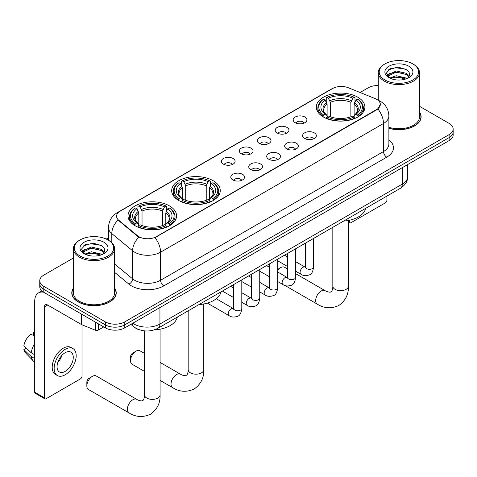 <?xml version="1.0" encoding="UTF-8"?>
<svg xmlns="http://www.w3.org/2000/svg" width="477" height="477" viewBox="0 0 477 477"><rect width="100%" height="100%" fill="white"/><g stroke="black" fill="none" stroke-linecap="round" stroke-linejoin="round"><path stroke-width="0.72" d="M213.141 180.694A24.285 14.024 0 0 0 186.68 177.653A24.285 14.024 0 0 0 171.684 190.609A24.285 14.024 0 0 0 178.797 200.525A24.285 14.024 0 0 0 205.265 203.56A24.285 14.024 0 0 0 220.255 190.609A24.285 14.024 0 0 0 213.141 180.694M169.466 205.909A24.285 14.024 0 0 0 142.999 202.868A24.285 14.024 0 0 0 128.009 215.825A24.285 14.024 0 0 0 135.122 225.74A24.285 14.024 0 0 0 161.59 228.781A24.285 14.024 0 0 0 176.579 215.825A24.285 14.024 0 0 0 169.466 205.909M357.786 97.189A24.285 14.024 0 0 0 331.318 94.148A24.285 14.024 0 0 0 316.323 107.098A24.285 14.024 0 0 0 323.436 117.014A24.285 14.024 0 0 0 349.903 120.055A24.285 14.024 0 0 0 364.899 107.098A24.285 14.024 0 0 0 357.786 97.189M295.185 122.667A6.875 3.971 180 0 1 293.82 121.54A6.875 3.971 180 0 1 296.098 116.609A6.875 3.971 180 0 1 304.904 117.05A6.875 3.971 180 0 1 306.27 121.54A6.875 3.971 180 0 1 295.185 122.667M304.07 123.078A4.126 2.379 0 0 0 302.961 121.915A4.126 2.379 0 0 0 298.9 121.313A4.126 2.379 0 0 0 296.02 123.078M277.232 133.029A6.875 3.971 180 0 1 275.873 131.908A6.875 3.971 180 0 1 278.145 126.971A6.875 3.971 180 0 1 286.957 127.419A6.875 3.971 180 0 1 288.317 131.908A6.875 3.971 180 0 1 277.232 133.029M286.117 133.441A4.126 2.379 0 0 0 285.007 132.278A4.126 2.379 0 0 0 280.947 131.676A4.126 2.379 0 0 0 278.073 133.441M259.285 143.392A6.875 3.971 180 0 1 257.92 142.271A6.875 3.971 180 0 1 260.198 137.334A6.875 3.971 180 0 1 269.004 137.781A6.875 3.971 180 0 1 270.37 142.271A6.875 3.971 180 0 1 259.285 143.392M268.169 143.804A4.126 2.379 0 0 0 267.06 142.641A4.126 2.379 0 0 0 263 142.039A4.126 2.379 0 0 0 260.12 143.804M241.332 153.755A6.875 3.971 180 0 1 239.967 152.634A6.875 3.971 180 0 1 242.244 147.703A6.875 3.971 180 0 1 251.051 148.144A6.875 3.971 180 0 1 252.416 152.634A6.875 3.971 180 0 1 241.332 153.755M250.216 154.166A4.126 2.379 0 0 0 249.107 153.01A4.126 2.379 0 0 0 245.047 152.401A4.126 2.379 0 0 0 242.173 154.166M223.385 164.118A6.875 3.971 180 0 1 222.02 162.997A6.875 3.971 180 0 1 224.297 158.066A6.875 3.971 180 0 1 233.104 158.507A6.875 3.971 180 0 1 234.469 162.997A6.875 3.971 180 0 1 223.385 164.118M232.263 164.529A4.126 2.379 0 0 0 231.16 163.372A4.126 2.379 0 0 0 227.094 162.764A4.126 2.379 0 0 0 224.22 164.529M304.612 138.473A6.875 3.971 180 0 1 303.247 137.352A6.875 3.971 180 0 1 305.524 132.415A6.875 3.971 180 0 1 314.331 132.862A6.875 3.971 180 0 1 315.696 137.352A6.875 3.971 180 0 1 304.612 138.473M313.496 138.885A4.126 2.379 0 0 0 312.387 137.722A4.126 2.379 0 0 0 308.327 137.12A4.126 2.379 0 0 0 305.453 138.885M286.665 148.836A6.875 3.971 180 0 1 285.3 147.715A6.875 3.971 180 0 1 287.577 142.778A6.875 3.971 180 0 1 296.384 143.225A6.875 3.971 180 0 1 297.749 147.715A6.875 3.971 180 0 1 286.665 148.836M295.543 149.247A4.126 2.379 0 0 0 294.44 148.085A4.126 2.379 0 0 0 290.374 147.482A4.126 2.379 0 0 0 287.5 149.247M268.712 159.199A6.875 3.971 180 0 1 267.347 158.078A6.875 3.971 180 0 1 269.624 153.147A6.875 3.971 180 0 1 278.431 153.588A6.875 3.971 180 0 1 279.796 158.078A6.875 3.971 180 0 1 268.712 159.199M277.596 159.61A4.126 2.379 0 0 0 276.487 158.453A4.126 2.379 0 0 0 272.427 157.845A4.126 2.379 0 0 0 269.547 159.61M250.765 169.562A6.875 3.971 180 0 1 249.399 168.441A6.875 3.971 180 0 1 251.677 163.51A6.875 3.971 180 0 1 260.484 163.951A6.875 3.971 180 0 1 261.849 168.441A6.875 3.971 180 0 1 250.765 169.562M259.643 169.973A4.126 2.379 0 0 0 258.54 168.816A4.126 2.379 0 0 0 254.474 168.208A4.126 2.379 0 0 0 251.6 169.973M232.812 179.924A6.875 3.971 180 0 1 231.446 178.803A6.875 3.971 180 0 1 233.724 173.872A6.875 3.971 180 0 1 242.531 174.314A6.875 3.971 180 0 1 243.896 178.803A6.875 3.971 180 0 1 232.812 179.924M241.696 180.336A4.126 2.379 0 0 0 240.587 179.179A4.126 2.379 0 0 0 236.526 178.577A4.126 2.379 0 0 0 233.647 180.336M375.053 98.554A12.372 7.143 180 0 1 376.705 99.353A12.372 7.143 180 0 1 380.33 104.409A12.372 7.143 180 0 1 376.705 109.46L156.378 236.664A12.372 7.143 180 0 1 137.495 235.71L118.815 220.308A12.372 7.143 180 0 1 116.573 216.206A12.372 7.143 180 0 1 120.198 211.156L332.529 88.573A12.372 7.143 180 0 1 348.377 87.768L375.053 98.554M140.262 330.06A13.75 7.936 180 0 1 134.711 327.455M73.386 288.09A22.222 12.831 0 0 0 71.783 292.878A22.222 12.831 0 0 0 78.288 301.953A22.222 12.831 0 0 0 102.507 304.731A22.222 12.831 0 0 0 116.227 292.878A22.222 12.831 0 0 0 114.623 288.09M72.009 294.035A22.222 12.831 0 0 0 71.932 294.375M380.33 104.409L377.903 108.953L376.705 109.823L154.983 237.659A16.039 9.26 60 0 1 160.588 252.19A18.329 10.583 180 0 1 134.669 252.19A18.329 10.583 180 0 1 132.612 250.777L111.797 233.611A18.329 10.583 180 0 1 108.482 227.541L108.482 240.253M73.386 258.015L43.783 275.11A13.75 7.936 0 0 0 39.758 280.72L39.758 286.707A13.75 7.936 0 0 0 43.783 292.318L105.345 327.86L105.345 324.867A13.75 7.936 0 0 0 124.783 324.867L449.125 137.614A13.75 7.936 0 0 0 453.15 131.998A13.75 7.936 0 0 1 449.125 137.614L124.783 324.867A13.75 7.936 0 0 1 105.345 324.867L43.783 289.324L105.345 324.867L105.345 321.874A13.75 7.936 0 0 0 124.783 321.874L449.125 134.621A13.75 7.936 0 0 0 453.15 129.005A13.75 7.936 0 0 0 449.125 123.394L419.522 106.305M39.758 283.714A13.75 7.936 0 0 0 43.783 289.324A13.75 7.936 0 0 1 39.758 283.714M140.274 237.659L137.495 236.252L117.98 220.004A16.039 10.727 129.5 0 0 111.797 233.611L111.797 242.715M388.88 128.301A22.222 12.831 0 0 0 421.125 116.847A22.222 12.831 0 0 0 419.522 112.059M378.279 85.532A13.75 7.936 0 0 0 368.119 87.851L360.069 92.496M108.482 237.755L106.222 239.055M39.758 280.72A13.75 7.936 0 0 0 43.783 286.331L105.345 321.874M116.078 294.375A22.222 12.831 0 0 0 116 294.035M420.976 118.344A22.222 12.831 0 0 0 420.899 118.004M105.345 327.86A13.75 7.936 0 0 0 124.783 327.86L449.125 140.608A13.75 7.936 0 0 0 453.15 134.991L453.15 129.005M348.401 221.256L349.325 221.793A2.29 1.324 120 0 0 349.802 222.842A2.29 1.324 120 0 0 350.947 222.729L385.291 202.898A2.29 1.324 120 0 0 386.913 200.096L386.913 196.083M349.325 221.793L349.325 220.273M384.969 79.993A19.706 11.376 0 0 0 412.832 79.993A19.706 11.376 0 0 0 412.832 63.906L413.481 64.282A20.618 11.907 0 0 1 419.522 72.701A20.618 11.907 0 0 1 406.792 83.696A20.618 11.907 0 0 1 384.319 81.114A20.618 11.907 0 0 1 378.279 72.701A20.618 11.907 0 0 1 384.319 64.282L384.969 63.906A19.706 11.376 0 0 0 384.969 79.993M388.88 127.252A20.618 11.907 0 0 0 419.522 116.847L419.522 72.701M388.88 128.152A21.996 12.7 0 0 0 420.899 116.847A21.996 12.7 0 0 0 419.522 112.429M389.733 78.073L396.22 75.718L406.225 78.061L406.935 78.586M390.717 78.526L396.22 76.904L405.826 78.991M389.554 77.984L388.546 75.76L388.898 74.406L396.22 70.966L406.225 73.309L408.974 76.558M388.576 77.328L388.546 75.76M388.612 76.35L388.898 75.593L396.22 72.152L406.225 74.495L408.658 77.047M407.37 78.401A10.357 5.98 0 0 0 407.811 78.007C410.453 75.127 410.107 72.391 406.768 69.791L398.665 67.245L390.311 68.7L386.43 72.999L388.946 77.608M408.819 66.225A14.024 8.097 0 0 0 389.017 66.208A14.024 8.097 0 0 0 388.928 77.638A14.024 8.097 0 0 0 388.988 77.673A14.024 8.097 0 0 0 408.878 77.638A14.024 8.097 0 0 0 408.819 66.225M408.694 77.745L409.701 77.053M413.481 64.282L412.832 63.906A19.706 11.376 0 0 0 384.969 63.906M388.391 69.88L395.403 67.728L405.611 69.087M387.038 75.664L388.952 74.305M392.112 73.076L395.403 72.48L403.661 73.184M392.112 77.829L395.403 77.226L403.661 77.936M386.823 75.283L389.745 73.321M287.398 268.897L284.566 267.257A7.787 4.496 120 0 0 280.667 267.645L277.697 269.362L280.667 267.645A7.787 4.496 120 0 0 277.697 270.364M323.001 116.758L323.65 115.023A21.811 12.593 0 0 1 323.65 99.18L325.153 100.045A19.706 11.376 0 0 0 325.153 114.152L326.632 114.999L327.115 116.764M327.115 116.042L327.115 104.195L325.153 100.045M326.244 101.923L326.244 97.684L326.894 97.308A21.811 12.593 0 0 1 354.328 97.308L352.831 98.179A19.706 11.376 0 0 0 328.391 98.179L330.352 102.328L330.352 116.811M350.869 116.811L350.869 102.328L352.831 98.179M343.643 221.066A25.203 14.548 0 0 0 365.632 208.371M326.244 118.016A22.729 13.123 0 0 0 354.983 118.016L354.328 116.889A21.811 12.593 0 0 1 326.894 116.889L326.244 118.403M354.983 118.403L354.983 118.016M323.65 99.18L323.001 99.55A22.729 13.123 0 0 0 317.885 107.85A22.729 13.123 0 0 0 323.001 116.144M354.328 97.308L354.983 97.684L354.983 101.923M326.894 116.889L328.391 116.024A19.706 11.376 0 0 0 352.831 116.024L354.328 116.889M325.153 114.152L323.65 115.023M328.391 98.179L326.894 97.308M326.632 102.597A17.625 10.178 0 0 0 326.632 114.999L326.715 115.052C324.211 112.632 323.191 110.986 323.656 110.121A16.951 9.79 0 0 1 327.115 104.195M358.221 116.144A22.729 13.123 0 0 0 363.337 107.85A22.729 13.123 0 0 0 358.221 99.55L357.571 99.18A21.811 12.593 0 0 1 357.571 115.023L358.221 116.758M357.571 115.023L356.069 114.152A19.706 11.376 0 0 0 356.069 100.045L357.571 99.18M356.069 100.045L354.107 104.195L354.107 116.042L354.59 114.999L356.069 114.152M354.107 104.195A16.951 9.79 0 0 1 357.565 110.121C358.024 110.992 357.005 112.638 354.506 115.052L354.59 114.999A17.625 10.178 0 0 0 354.59 102.597M354.107 116.764L354.107 116.042M130.519 360.695L130.519 356.951A3.208 1.854 -60 0 1 132.791 353.022L136.028 351.15A7.787 4.496 120 0 0 130.519 360.695A7.787 4.496 120 0 0 132.135 364.261L144.507 371.398M178.362 200.262L179.012 198.527A21.811 12.593 0 0 1 179.012 182.685L180.515 183.556A19.706 11.376 0 0 0 180.515 197.663L181.993 198.504L182.47 200.274M182.47 199.553L182.47 187.705L180.515 183.556M181.6 185.428L181.6 181.188L182.256 180.819A21.811 12.593 0 0 1 209.689 180.819L208.187 181.683A19.706 11.376 0 0 0 183.752 181.683L185.714 185.833L185.714 200.322M206.231 200.322L206.231 185.833L208.187 181.683M198.998 304.576A25.203 14.548 0 0 0 220.988 291.876M181.6 201.521A22.729 13.123 0 0 0 210.339 201.521L209.689 200.4A21.811 12.593 0 0 1 182.256 200.4L181.6 201.914M210.339 201.914L210.339 201.521M179.012 182.685L178.362 183.061A22.729 13.123 0 0 0 173.24 191.355A22.729 13.123 0 0 0 178.362 199.654M209.689 180.819L210.339 181.188L210.339 185.428M182.256 200.4L183.752 199.535A19.706 11.376 0 0 0 208.187 199.535L209.689 200.4M180.515 197.663L179.012 198.527M183.752 181.683L182.256 180.819M181.993 186.108A17.625 10.178 0 0 0 181.993 198.504L182.077 198.557C179.573 196.136 178.553 194.491 179.018 193.626A16.951 9.79 0 0 1 182.47 187.705M213.583 199.654A22.729 13.123 0 0 0 218.699 191.355A22.729 13.123 0 0 0 213.583 183.061L212.927 182.685A21.811 12.593 0 0 1 212.927 198.527L213.583 200.262M212.927 198.527L211.43 197.663A19.706 11.376 0 0 0 211.43 183.556L212.927 182.685M211.43 183.556L209.469 187.705L209.469 199.553L209.952 198.504L211.43 197.663M209.469 187.705A16.951 9.79 0 0 1 212.927 193.626C213.386 194.497 212.366 196.142 209.868 198.557L209.952 198.504A17.625 10.178 0 0 0 209.952 186.108M209.469 200.274L209.469 199.553M144.507 353.409L139.922 350.768A7.787 4.496 120 0 0 136.028 351.15L132.791 353.022M86.844 385.911L86.844 382.166A3.208 1.854 -60 0 1 89.11 378.237L92.353 376.371A7.787 4.496 120 0 0 86.844 385.911A7.787 4.496 120 0 0 88.454 389.476L128.957 412.861A7.787 4.496 -60 0 1 127.764 406.619A7.787 4.496 -60 0 1 132.85 399.75A7.787 4.496 -60 0 1 136.75 399.368C137.817 400.167 139.534 400.698 141.89 400.96L143.315 400.137C144.298 398.724 144.62 395.457 144.507 394.89A7.787 4.496 180 0 0 146.785 398.068A7.787 4.496 180 0 0 157.804 398.068A7.787 4.496 180 0 0 160.081 394.89C160.415 402.952 157.219 409.397 150.493 414.221C142.957 417.631 135.778 417.178 128.957 412.861M134.687 225.478L135.337 223.743A21.811 12.593 0 0 1 135.337 207.906L136.833 208.771A19.706 11.376 0 0 0 136.833 222.878L138.318 223.719L138.795 225.49M138.795 224.768L138.795 212.921L136.833 208.771M137.925 210.649L137.925 206.404L138.574 206.034A21.811 12.593 0 0 1 166.014 206.034L164.511 206.899A19.706 11.376 0 0 0 140.077 206.899L142.033 211.049L142.033 225.538M162.55 225.538L162.55 211.049L164.511 206.899M154.375 329.846A25.203 14.548 0 0 0 177.313 317.098M137.925 226.742A22.729 13.123 0 0 0 166.664 226.742L166.014 225.615A21.811 12.593 0 0 1 138.574 225.615L137.925 227.13M166.664 227.13L166.664 226.742M135.337 207.906L134.687 208.276A22.729 13.123 0 0 0 129.565 216.57A22.729 13.123 0 0 0 134.687 224.87M166.014 206.034L166.664 206.404L166.664 210.649M138.574 225.615L140.077 224.75A19.706 11.376 0 0 0 164.511 224.75L166.014 225.615M136.833 222.878L135.337 223.743M140.077 206.899L138.574 206.034M138.318 211.323A17.625 10.178 0 0 0 138.318 223.719L138.402 223.773C135.897 221.352 134.878 219.712 135.337 218.842A16.951 9.79 0 0 1 138.795 212.921M169.901 224.87A22.729 13.123 0 0 0 175.023 216.57A22.729 13.123 0 0 0 169.901 208.276L169.252 207.906A21.811 12.593 0 0 1 169.252 223.743L169.901 225.478M169.252 223.743L167.755 222.878A19.706 11.376 0 0 0 167.755 208.771L169.252 207.906M167.755 208.771L165.793 212.921L165.793 224.768L166.27 223.719L167.755 222.878M165.793 212.921A16.951 9.79 0 0 1 169.246 218.842C169.711 219.712 168.691 221.358 166.187 223.773L166.27 223.719A17.625 10.178 0 0 0 166.27 211.323M165.793 225.49L165.793 224.768M136.75 399.368L96.247 375.983A7.787 4.496 120 0 0 92.353 376.371L89.11 378.237M98.298 323.794L98.298 330.06L103.724 326.924M43.628 292.228A18.329 10.583 -120 0 0 38.506 292.908A18.329 10.583 -120 0 0 34.708 301.297L34.708 392.213L44.433 397.824L44.433 306.908A4.585 2.647 60 0 1 45.381 304.809A4.585 2.647 60 0 1 47.67 305.036L81.549 324.598L81.549 314.122M44.433 397.824A2.29 1.324 120 0 0 44.904 398.873L35.185 393.263A2.29 1.324 -60 0 1 34.708 392.213M44.904 398.873A2.29 1.324 120 0 0 46.048 398.76L80.392 378.929A2.29 1.324 120 0 0 82.014 376.126L82.014 324.813M98.298 330.06A2.29 1.324 180 0 1 95.364 330.209L81.853 324.748A2.29 1.324 180 0 1 81.549 324.598M65.164 371.41A11.454 6.612 120 0 0 72.653 361.316A11.454 6.612 120 0 0 70.894 352.139A11.454 6.612 120 0 0 65.164 352.706A11.454 6.612 120 0 0 57.681 362.8A11.454 6.612 120 0 0 59.44 371.977A11.454 6.612 120 0 0 65.164 371.41M57.765 362.532A11.454 6.612 120 0 0 61.879 355.413M34.708 332.791L33.736 332.493L33.736 334.794L34.708 335.355M72.957 348.568L71.013 347.441A15.58 8.997 120 0 0 63.22 348.216A15.58 8.997 120 0 0 53.042 361.942A15.58 8.997 120 0 0 55.433 374.427L57.377 375.548A15.58 8.997 120 0 0 65.164 374.779A15.58 8.997 120 0 0 75.342 361.047A15.58 8.997 120 0 0 72.957 348.568A15.58 8.997 120 0 0 65.164 349.337A15.58 8.997 120 0 0 54.986 363.063A15.58 8.997 120 0 0 57.377 375.548M34.708 343.5A15.121 8.729 120 0 0 31.267 352.819L23.85 345.879A11.913 6.881 120 0 1 30.498 334.365L34.708 335.641M34.708 354.805L31.267 352.819M27.863 349.635L25.841 348.472L23.85 349.617L31.267 356.563L34.708 358.549M31.267 356.563A15.121 8.729 120 0 0 33.134 360.785A15.121 8.729 120 0 0 34.278 361.685L34.708 361.936M34.708 332.225A11.913 6.881 120 0 0 33.736 332.493M23.85 349.617A11.913 6.881 120 0 0 25.257 352.586L33.134 360.785M80.07 256.024A19.706 11.376 0 0 0 107.939 256.024A19.706 11.376 0 0 0 107.939 239.937L108.583 240.313A20.618 11.907 0 0 1 114.623 248.732A20.618 11.907 0 0 1 101.893 259.726A20.618 11.907 0 0 1 79.42 257.145A20.618 11.907 0 0 1 73.386 248.732A20.618 11.907 0 0 1 79.42 240.313L80.07 239.937A19.706 11.376 0 0 0 80.07 256.024M73.386 248.732L73.386 292.878A20.618 11.907 0 0 0 79.42 301.297A20.618 11.907 0 0 0 101.893 303.879A20.618 11.907 0 0 0 114.623 292.878L114.623 248.732M73.386 288.46A21.996 12.7 0 0 0 72.009 292.878A21.996 12.7 0 0 0 78.449 301.858A21.996 12.7 0 0 0 102.424 304.612A21.996 12.7 0 0 0 116 292.878A21.996 12.7 0 0 0 114.623 288.46M84.846 254.104L91.322 251.749L101.327 254.092L102.036 254.617M85.818 254.557L91.322 252.935L100.927 255.022M84.656 254.014L83.648 251.79L84 250.437L91.322 246.997L101.327 249.34L104.075 252.589M83.678 253.359L83.648 251.79M83.713 252.381L84 251.623L91.322 248.189L101.327 250.526L103.759 253.078M102.477 254.432A10.357 5.98 0 0 0 102.913 254.038C105.554 251.158 105.208 248.422 101.869 245.822L93.766 243.276L85.413 244.731L81.531 249.03L84.047 253.639M103.92 242.256A14.024 8.097 0 0 0 84.119 242.238A14.024 8.097 0 0 0 84.03 253.669A14.024 8.097 0 0 0 84.089 253.704A14.024 8.097 0 0 0 103.98 253.669A14.024 8.097 0 0 0 103.92 242.256M103.795 253.776L104.803 253.084M108.583 240.313L107.939 239.937A19.706 11.376 0 0 0 80.07 239.937M83.493 245.911L90.511 243.759L100.713 245.118M82.139 251.695L84.053 250.336M87.213 249.107L90.511 248.511L98.763 249.215M87.213 253.859L90.511 253.257L98.763 253.967M81.925 251.313L84.846 249.352M118.815 220.308L118.815 220.851M137.495 235.71L137.495 236.252M156.378 236.664L156.378 237.033M376.705 109.46L376.705 109.823M388.88 139.868A22.914 13.225 180 0 1 386.752 157.16L163.832 285.866A4.585 2.647 60 0 1 160.588 280.249L383.508 151.549A18.329 10.583 0 0 0 388.88 144.066L388.88 116.006A18.329 10.583 180 0 1 383.508 123.489A16.039 9.26 -120 0 0 377.903 108.953M163.832 285.866A22.914 13.225 180 0 1 131.425 285.866A22.914 13.225 180 0 1 128.862 284.095L114.623 272.361M138.861 237.105A16.039 10.727 129.5 0 0 132.612 250.777L132.612 278.836A18.329 10.583 0 0 0 134.669 280.249A18.329 10.583 0 0 0 160.588 280.249L160.588 252.19L383.508 123.489L383.508 151.549A4.585 2.647 60 0 0 386.752 157.16M388.88 116.006C388.57 109.412 385.672 104.475 380.187 101.178L377.873 100.051A16.039 7.513 112 0 0 377.659 99.973M118.833 212.092A16.039 9.26 -120 0 0 117.175 212.718C111.69 216.009 108.792 220.952 108.482 227.541M117.175 212.718L331.181 89.163A16.039 9.26 60 0 1 332.397 88.644M124.783 321.874L124.783 327.86M449.125 134.621L449.125 140.608M43.783 286.331L43.783 292.318M114.623 264.008L132.612 278.836A4.585 3.065 -50.5 0 1 128.862 284.095M132.791 323.239A18.329 10.583 0 0 0 134.019 324.026A18.329 10.583 0 0 0 159.938 324.026L402.302 184.098A18.329 10.583 0 0 0 407.674 176.615C407.805 181.165 405.384 185.058 400.406 188.296L158.042 328.224A9.164 5.289 60 0 0 159.938 324.026L159.938 307.564M402.302 167.636L402.302 184.098A9.164 5.289 60 0 1 400.406 188.296M132.046 323.668A9.164 6.129 129.5 0 0 133.643 326.65L130.859 324.354M348.401 220.457L348.401 286.164A7.787 4.496 180 0 1 346.117 289.342A7.787 4.496 180 0 1 335.104 289.342A7.787 4.496 180 0 1 332.821 286.164C332.94 286.737 332.618 289.998 331.628 291.411L330.203 292.234C327.848 291.972 326.137 291.441 325.064 290.642L295.645 273.661M348.401 286.164C348.735 294.226 345.539 300.671 338.813 305.495C331.271 308.911 324.092 308.452 317.277 304.135A7.787 4.496 -60 0 1 316.084 297.892A7.787 4.496 -60 0 1 321.17 291.03A7.787 4.496 -60 0 1 325.064 290.642M350.869 102.328A16.951 9.79 0 0 0 330.352 102.328M351.346 100.73A17.625 10.178 0 0 0 329.875 100.73M203.762 303.968L203.762 369.669A7.787 4.496 180 0 1 201.479 372.853A7.787 4.496 180 0 1 190.46 372.853A7.787 4.496 180 0 1 188.182 369.669C188.302 370.241 187.98 373.503 186.99 374.916L185.565 375.739C183.21 375.477 181.498 374.946 180.425 374.147L160.081 362.407M203.762 369.669C204.096 377.736 200.895 384.176 194.175 389.005C186.632 392.416 179.453 391.963 172.638 387.64A7.787 4.496 -60 0 1 171.44 381.397A7.787 4.496 -60 0 1 176.532 374.534A7.787 4.496 -60 0 1 180.425 374.147M206.231 185.833A16.951 9.79 0 0 0 185.714 185.833M206.708 184.235A17.625 10.178 0 0 0 185.231 184.235M162.55 211.049A16.951 9.79 0 0 0 142.033 211.049M163.033 209.451A17.625 10.178 0 0 0 141.556 209.451M313.598 238.411L313.598 266.917A4.126 2.379 180 0 1 312.202 268.7A4.126 2.379 180 0 1 306.556 268.599A4.126 2.379 180 0 1 305.352 266.917L305.214 267.806L305.584 267.502M313.598 266.917C313.031 271.705 311.547 274.376 309.15 274.937C305.739 275.992 303.002 275.754 300.933 274.227A4.126 2.379 -60 0 1 300.301 270.924A4.126 2.379 -60 0 1 302.99 267.287A4.126 2.379 -60 0 1 303.175 267.192A4.126 2.379 -60 0 1 305.053 267.084L305.894 267.418M295.645 248.773L295.645 277.28A4.126 2.379 180 0 1 294.249 279.063A4.126 2.379 180 0 1 288.609 278.962A4.126 2.379 180 0 1 287.398 277.28L287.267 278.169L287.637 277.864M295.645 277.28C295.084 282.068 293.599 284.739 291.197 285.306C287.792 286.355 285.055 286.122 282.98 284.59A4.126 2.379 -60 0 1 282.348 281.287A4.126 2.379 -60 0 1 285.043 277.65A4.126 2.379 -60 0 1 285.228 277.554A4.126 2.379 -60 0 1 287.106 277.447L287.941 277.781M277.697 259.142L277.697 287.643A4.126 2.379 180 0 1 276.302 289.426A4.126 2.379 180 0 1 270.656 289.324A4.126 2.379 180 0 1 269.451 287.643L269.314 288.531L269.684 288.227M277.697 287.643C277.131 292.431 275.646 295.108 273.249 295.668C269.839 296.718 267.102 296.485 265.033 294.953A4.126 2.379 -60 0 1 264.401 291.65A4.126 2.379 -60 0 1 267.09 288.019A4.126 2.379 -60 0 1 267.275 287.917A4.126 2.379 -60 0 1 269.153 287.81L269.994 288.144M259.744 269.505L259.744 298.006A4.126 2.379 180 0 1 258.349 299.789A4.126 2.379 180 0 1 252.709 299.687A4.126 2.379 180 0 1 251.498 298.006L251.367 298.894L251.737 298.59M259.744 298.006C259.184 302.794 257.699 305.471 255.296 306.031C251.892 307.087 249.149 306.848 247.08 305.316A4.126 2.379 -60 0 1 246.448 302.013A4.126 2.379 -60 0 1 249.143 298.381A4.126 2.379 -60 0 1 249.328 298.28A4.126 2.379 -60 0 1 251.206 298.173L252.041 298.507M241.797 279.868L241.797 308.369A4.126 2.379 180 0 1 240.402 310.157A4.126 2.379 180 0 1 234.756 310.05A4.126 2.379 180 0 1 233.545 308.369L233.414 309.257L233.784 308.953M241.797 308.369C241.231 313.156 239.746 315.834 237.349 316.394C233.939 317.449 231.202 317.211 229.127 315.685A4.126 2.379 -60 0 1 228.495 312.375A4.126 2.379 -60 0 1 231.19 308.744A4.126 2.379 -60 0 1 231.375 308.643A4.126 2.379 -60 0 1 233.253 308.541L234.094 308.869M44.433 306.908L47.67 305.036M81.853 314.301L81.853 324.748M95.364 330.209L95.364 322.094M331.181 89.163L334.121 87.792M158.042 328.224C150.666 331.926 143.291 331.926 135.915 328.224L133.643 326.65M407.674 176.615L407.674 164.535M349.802 222.842L348.401 222.032M420.899 118.684L420.899 116.847M378.279 100.224L378.279 72.701M317.277 304.135L285.067 285.538M317.885 112.041L317.885 107.85M363.337 112.041L363.337 107.85M332.821 227.314L332.821 286.164M172.638 387.64L160.081 380.396M173.24 195.546L173.24 191.355M218.699 195.546L218.699 191.355M188.182 310.819L188.182 369.669M160.081 329.184L160.081 394.89M129.565 220.768L129.565 216.57M175.023 220.768L175.023 216.57M144.507 330.877L144.507 394.89M300.933 274.227L295.645 271.174M287.398 266.416L277.697 260.812M305.352 243.175L305.352 266.917M305.053 267.084L295.645 261.652M287.398 256.888L284.495 255.213M282.98 284.59L277.697 281.543M269.451 276.779L259.744 271.174M287.398 253.537L287.398 277.28M287.106 277.447L277.697 272.015M269.451 267.257L266.548 265.576M265.033 294.953L259.744 291.906M251.498 287.142L241.797 281.543M269.451 263.9L269.451 287.643M269.153 287.81L259.744 282.378M251.498 277.62L248.595 275.939M247.08 305.316L241.797 302.269M233.545 297.505L222.395 291.065M251.498 274.263L251.498 298.006M251.206 298.173L241.797 292.741M233.545 287.983L230.641 286.307M229.127 315.685L207.358 303.11M233.545 284.626L233.545 308.369M233.253 308.541L216.284 298.739M38.506 292.908L41.887 290.952M116 294.714L116 292.878M72.009 294.714L72.009 292.878"/></g></svg>
